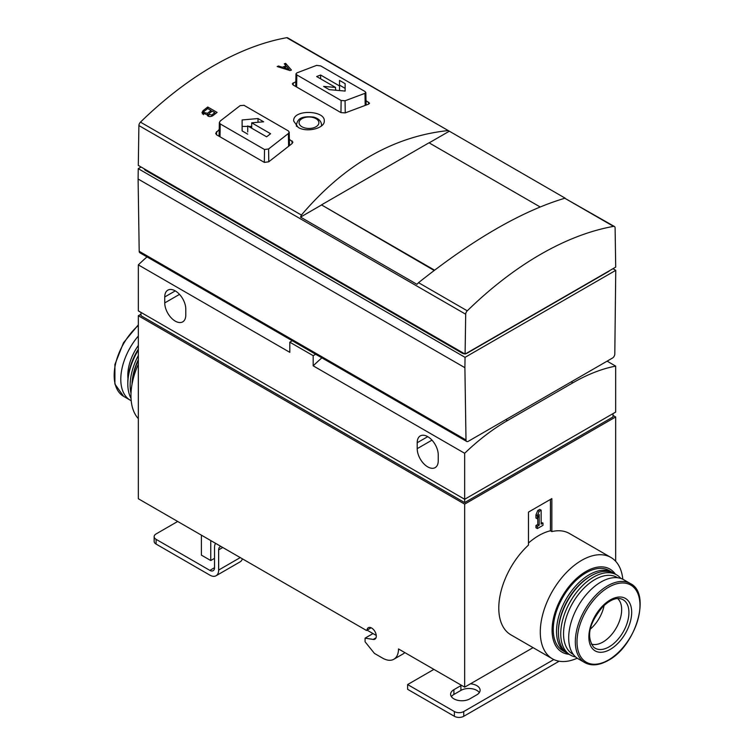 <?xml version="1.0" encoding="UTF-8"?>
<svg xmlns="http://www.w3.org/2000/svg" width="754" height="754" viewBox="0 0 754 754"><rect width="100%" height="100%" fill="white"/><g stroke="black" fill="none" stroke-linecap="round" stroke-linejoin="round"><path stroke-width="1.13" d="M371.128 627.78L366.482 630.467L138.331 498.743L138.331 315.728L140.989 314.192M613.313 573.002A46.286 26.72 120 0 0 612.399 572.427L609.128 570.542A46.286 26.72 120 0 0 562.842 597.262A46.286 26.72 120 0 0 562.842 650.702L566.113 652.596A46.286 26.72 120 0 0 567.074 653.105M615.368 574.143A47.936 27.672 120 0 0 562.013 596.782A47.936 27.672 120 0 0 569.082 654.312M277.18 66.55L290.036 70.565A317.368 183.231 -60 0 1 291.44 70.037L285.596 63.355A317.368 183.231 120 0 0 284.286 63.826L286.039 65.834A317.368 183.231 120 0 0 282.345 67.238L278.49 66.022A317.368 183.231 120 0 0 277.18 66.55M447.669 130.621C393.004 136.597 344.248 164.749 301.411 215.06L300.544 217.105L416.953 284.315L418.536 282.684C473.201 239.197 521.957 211.045 564.793 198.245L614.425 226.502A3.308 1.913 120 0 0 613.53 226.379A317.368 183.231 120 0 0 467.273 310.818A3.308 1.913 120 0 0 465.699 314.229L465.095 354.069L138.293 165.399L138.896 125.56A3.308 1.913 120 0 1 140.47 122.139A317.368 183.231 120 0 1 286.727 37.7A3.308 1.913 120 0 1 287.623 37.832L448.762 130.866L286.727 37.7M366.02 100.65L369.535 103.251L368.659 104.118L345.219 112.902L340.978 112.619L293.155 85.004L292.307 83.845L295.822 81.668M289.366 139.311L292.891 142.138L292.062 143.59L268.754 161.799L264.362 162.402L216.53 134.787L215.663 133.307L219.216 129.443M293.683 121.055L298.16 127.379C306.869 132.902 324.776 128.246 324.267 121.092C325.426 110.141 292.646 109.038 293.683 121.055M207.077 114.721C208.104 116.832 210.055 117.143 212.948 115.635A317.368 183.231 -60 0 1 217.105 112.412L207.755 107.011A317.368 183.231 120 0 0 203.08 110.64L201.949 112.685L207.077 114.721M341.128 100.499L345.068 100.782L364.993 93.317L365.803 92.497L365.002 91.498L320.676 65.909L316.614 65.381L296.803 72.912L296.03 73.835L296.812 74.91L341.128 100.499L340.949 112.6M264.522 149.509L220.206 123.92L219.395 122.553L220.206 121.045L240.14 105.626L244.07 105.353L288.396 130.942L289.178 132.138L288.396 133.496L268.594 148.972L264.522 149.509L264.334 162.383M465.095 354.069L615.707 267.123L615.104 227.972A3.308 1.913 120 0 0 614.425 226.502M565.18 198.179L448.762 130.866M315.653 354.248L313.183 355.681L289.809 342.184L292.279 340.751M289.809 342.184L289.809 352.335L138.331 264.88A191.742 110.706 120 0 1 147.021 256.888M507.442 420.591A191.742 110.706 -60 0 0 464.662 453.286L464.662 499.28L615.669 412.089L615.669 366.105A191.742 110.706 -60 0 0 572.889 382.806L507.442 420.591L505.802 419.648M613.011 413.635L613.011 416.953L464.662 502.598L464.662 499.28L138.331 310.874L138.331 264.88M214.532 558.337L210.743 560.524L210.743 540.552M404.785 652.578A22.479 12.978 60 0 1 403.088 653.916L393.852 659.241A22.479 12.978 60 0 1 382.608 658.129L374.427 653.407L365.077 641.777L365.077 638.148L373.221 639.43A6.616 3.817 60 0 0 374.927 639.156A6.616 3.817 60 0 0 374.927 631.522A6.616 3.817 60 0 0 368.32 627.705A6.616 3.817 60 0 0 366.972 630.174M615.669 561.278L615.669 416.953L464.662 504.134L464.662 687.148L398.508 648.949A22.479 12.978 60 0 1 393.852 659.241M372.994 633.577L365.077 638.148M528.479 543.021A58.51 33.779 120 0 1 550.448 530.778L551.853 531.589A58.51 33.779 -60 0 1 569.421 533.493L610.919 557.451A58.51 33.779 120 0 0 552.409 591.24A58.51 33.779 120 0 0 552.409 658.808A58.51 33.779 120 0 0 577.215 658.195M552.409 658.808L510.91 634.849A58.51 33.779 -60 0 1 528.479 545.085L528.479 512.098L551.853 498.601L551.853 531.589M533.078 647.648L464.662 687.148M615.669 416.953L613.011 415.416M464.662 504.134L138.331 315.728M210.743 560.524L201.393 555.133L201.393 535.151M464.662 502.598L140.989 315.728L140.989 312.41M417.207 442.73A14.873 8.586 60 0 1 420.289 435.916A14.873 8.586 60 0 1 431.75 439.902A14.873 8.586 60 0 1 438.244 454.879L438.244 460.817A14.873 8.586 60 0 1 435.162 467.621A14.873 8.586 60 0 1 423.701 463.635A14.873 8.586 60 0 1 417.207 448.668L417.207 442.73L427.725 436.651M164.74 296.972A14.873 8.586 60 0 1 167.822 290.158A14.873 8.586 60 0 1 179.292 294.145A14.873 8.586 60 0 1 185.786 309.112L185.786 315.049A14.873 8.586 60 0 1 182.704 321.864A14.873 8.586 60 0 1 171.233 317.877A14.873 8.586 60 0 1 164.74 302.91L164.74 296.972L175.258 290.893M464.662 453.286L313.183 365.831L313.183 355.681M615.669 366.105L607.111 361.157M321.883 357.839A191.742 110.706 120 0 0 313.183 365.831M138.095 179.009L138.246 168.66L465.048 357.339L464.898 367.688L138.095 179.009L139.198 251.299A3.308 1.913 120 0 0 139.876 252.769L466.679 441.448A3.308 1.913 120 0 0 468.338 441.279L612.465 358.065A3.308 1.913 120 0 0 614.802 354.069L615.754 270.337L612.945 268.716M464.898 367.688L466 439.978A3.308 1.913 120 0 0 466.679 441.448M465.048 357.339L615.754 270.337M138.246 168.66L141.102 167.02M464.634 353.805A3.308 1.913 180 0 1 462.325 353.249L145.343 170.234A3.308 1.913 180 0 1 144.372 168.905M609.449 270.733A3.308 1.913 180 0 1 608.657 271.459L466.999 353.249A3.308 1.913 180 0 1 465.746 353.701M434.163 270.479L321.477 204.881L434.568 270.168M449.252 131.253L429.13 142.864M321.477 205.013L300.544 217.105M540.118 206.945L429.017 142.798L321.477 204.881M247.727 126.427L242.109 126.427L242.109 130.894L242.109 119.961L258.009 118.538L263.627 121.79L251.704 122.817L270.592 133.722A317.368 183.231 120 0 0 266.614 136.813L247.727 125.909L247.727 131.959M242.109 130.894L247.727 134.146M339.517 80.405L345.134 83.647L345.134 91.074L329.244 89.651L323.617 86.408L335.539 87.436L316.652 76.531A317.368 183.231 -60 0 1 320.629 75.032L339.517 85.937L339.517 80.405M251.704 126.427L248.622 126.427M251.704 128.199L251.704 122.817M242.109 126.427L242.109 119.961M258.009 122.252L258.009 118.538M345.134 91.074L345.134 88.35L339.517 85.108M336.51 90.254L335.539 89.698M345.134 88.35L345.134 83.647M335.539 90.169L335.539 87.436M320.629 78.831L320.629 75.032M339.517 90.527L339.517 85.937M278.49 66.955L278.49 66.022M282.345 68.152L282.345 67.238M286.039 66.946L286.039 65.834M285.596 65.325L285.596 63.355M283.956 68.661L283.956 67.737L289.121 69.368L289.15 70.292M289.121 69.368L286.774 66.672A317.368 183.231 120 0 0 283.956 67.737M202.402 113.948A3.968 2.29 180 0 1 203.08 113.42L203.505 113.175M207.755 108.585L207.755 107.011M214.815 114.174L214.815 112.657L212.194 111.149A317.368 183.231 120 0 0 209.207 113.477L208.698 114.419L211.827 114.985A317.368 183.231 -60 0 1 214.815 112.657M208.66 115.381L207.746 115.909M211.073 112.016L211.073 110.499L207.708 108.557A317.368 183.231 120 0 0 204.202 111.29L203.552 112.516L207.567 113.232A317.368 183.231 -60 0 1 211.073 110.499M138.331 364.22A58.51 33.779 120 0 0 138.331 418.649M138.331 360.365A46.286 26.72 120 0 0 132.073 384.022M138.331 359.639A44.957 25.956 120 0 0 132.025 384.286M138.331 355.52A46.286 26.72 120 0 0 131.007 393.352M138.331 350.054A46.286 26.72 120 0 0 127.812 383.89A46.286 26.72 120 0 0 131.026 398.366M138.331 349.149A44.297 25.579 120 0 0 127.812 382.269L127.812 383.89M138.331 336.03A45.617 26.343 120 0 0 130.244 400.186A45.617 26.343 120 0 0 131.196 400.685M622.804 579.242A58.51 33.779 120 0 0 610.919 557.451M591.315 644.048A26.447 15.268 120 0 0 602.974 642.022A26.447 15.268 120 0 0 619.816 620.08A26.447 15.268 120 0 0 617.592 598.525M604.114 605.443A26.447 15.268 -60 0 1 590.561 628.921M612.399 572.427A46.286 26.72 120 0 0 566.113 599.157A46.286 26.72 120 0 0 566.113 652.596M620.872 578.459A46.286 26.72 120 0 0 616.602 574.859L614.265 573.511A46.286 26.72 120 0 0 591.127 575.802L590.194 576.339A44.957 25.956 120 0 0 558.403 631.409L558.403 632.483A46.286 26.72 120 0 0 567.988 653.671L570.326 655.028A46.286 26.72 120 0 0 575.575 656.913M630.391 583.577L623.756 579.751A45.617 26.343 120 0 0 578.139 606.093A45.617 26.343 120 0 0 578.139 658.77L584.765 662.596C591.419 666.197 599.241 665.462 608.242 660.41C635.839 646.074 651.475 593.445 630.391 583.577A45.617 26.343 120 0 0 584.765 609.92A45.617 26.343 120 0 0 584.765 662.596M617.601 577.743A44.297 25.579 120 0 0 572.72 602.964A44.297 25.579 120 0 0 573.323 654.444M616.602 574.859A46.286 26.72 120 0 0 570.326 601.579A46.286 26.72 120 0 0 570.326 655.028M591.127 575.802A46.286 26.72 120 0 0 558.403 632.483M550.448 530.778L550.448 499.412M539.185 525.246L537.366 526.301L537.366 528.563L542.974 525.331L542.974 523.059L541.146 524.115L541.146 510.185L539.185 511.316L537.366 515.613L537.366 518.846L539.185 514.558L539.185 525.246L537.781 524.435L535.962 525.491L537.366 526.301M537.781 517.857L537.781 524.435M541.146 510.185L539.751 509.374L537.781 510.505L535.962 514.803L535.962 518.036L537.366 518.846M535.962 514.803L537.366 515.613M537.781 510.505L539.185 511.316M541.146 522.494L542.974 523.059M535.962 525.491L535.962 527.753L537.366 528.563M222.76 547.489L218.651 549.864L218.651 570.052A12.432 7.172 60 0 1 216.078 575.745A12.432 7.172 60 0 1 209.857 575.132L156.097 544.086A6.616 3.817 0 0 1 154.155 541.391L154.155 536.641A6.616 3.817 180 0 1 156.097 533.936L177.69 521.466M215.559 543.332A12.432 7.172 60 0 0 214.532 547.489L214.532 567.677A6.616 3.817 60 0 1 213.165 570.703A6.616 3.817 60 0 1 209.857 570.382L156.097 539.336A6.616 3.817 180 0 1 154.155 536.641M559.148 661.211L463.729 716.3A6.616 3.817 0 0 1 454.379 716.3L407.622 689.307L407.622 684.557L454.379 711.55L454.379 716.3M553.813 659.543L463.729 711.55A6.616 3.817 180 0 1 454.379 711.55M218.651 549.864A6.616 3.817 60 0 1 220.017 546.839A6.616 3.817 60 0 1 221.101 546.527M376.265 635.462L367.038 630.137M242.373 558.808A12.432 7.172 60 0 1 240.149 561.843L216.078 575.745M479.327 692.596A11.244 6.494 0 0 0 460.92 690.391L453.908 694.434A11.244 6.494 0 0 0 451.392 696.649M407.622 684.557L433.899 669.382M461.505 685.32A11.244 6.494 180 0 0 460.92 685.64L453.908 689.684A11.244 6.494 180 0 0 450.619 694.274A11.244 6.494 180 0 0 457.555 700.268A11.244 6.494 180 0 0 469.808 698.864L476.82 694.811A11.244 6.494 180 0 0 480.109 690.221A11.244 6.494 180 0 0 470.458 683.803M301.411 215.06L140.47 122.139M296.812 74.91L296.624 87.012M364.993 93.317L365.172 105.24M345.068 100.782L345.247 112.883M268.594 148.972L268.782 161.78M220.206 123.92L220.008 136.794M288.396 133.496L288.594 146.106M613.53 226.379L564.793 198.245M467.273 310.818L418.536 282.684M465.699 314.229L138.896 125.56M572.889 382.806L571.259 381.863M376.02 637.818L373.221 639.43M431.976 440.138L417.207 448.668M179.509 294.38L164.74 302.91M466 439.978L139.198 251.299M462.325 352.467L462.325 353.249M145.343 169.462L145.343 170.234M293.146 82.836L293.118 84.976M368.668 102.176L368.697 104.109M216.539 131.658L216.492 134.768M292.052 140.866L292.09 143.562M321.374 126.012A12.564 7.248 0 0 0 321.534 124.759L321.553 125.861M321.534 124.759C321.213 121.045 318.574 118.491 313.636 117.087C298.838 115.513 297.576 120.612 296.416 124.759A12.564 7.248 0 0 0 296.699 126.389M301.968 126.776A9.915 5.721 0 0 0 318.556 124.212A9.915 5.721 0 0 0 306.407 117.2A9.915 5.721 0 0 0 301.968 126.776M203.08 113.42L203.08 110.64M211.827 116.257L211.827 114.985M207.567 115.739L207.567 113.232M138.331 345.502A35.702 20.612 120 0 0 127.973 378.47M138.331 325.464A45.617 26.343 120 0 0 115.296 365.03A45.617 26.343 120 0 0 123.609 396.35L130.244 400.186M609.138 646.838A27.983 16.154 120 0 0 627.856 620.589A27.983 16.154 120 0 0 621.277 598.94C616.065 597.338 609.807 600.033 602.503 607.027C592.993 618.685 584.312 633.737 593.511 647.026A27.983 16.154 120 0 0 609.138 646.838M610.278 649.373A30.283 17.483 120 0 0 628.817 601.579A30.283 17.483 120 0 0 591.73 622.992A30.283 17.483 120 0 0 610.278 649.373M608.497 659.976A44.533 25.711 120 0 0 635.763 589.703A44.533 25.711 120 0 0 581.23 621.183A44.533 25.711 120 0 0 608.497 659.976M214.532 567.677L209.857 570.382M463.729 711.55L463.729 716.3M156.097 539.336L156.097 544.086M240.253 557.583L218.651 570.052M460.92 685.64L460.92 690.391M453.908 689.684L453.908 694.434M295.992 73.835L295.719 86.484M365.841 92.497L366.105 104.929M219.357 122.553L219.065 136.257M289.216 132.138L289.498 145.447M296.416 124.759L296.388 126.135M208.66 116.408L208.66 114.419M203.505 114.674L203.505 112.516M138.331 324.823L123.524 342.712L114.919 364.436L114.9 384.069L123.609 396.35"/></g></svg>

